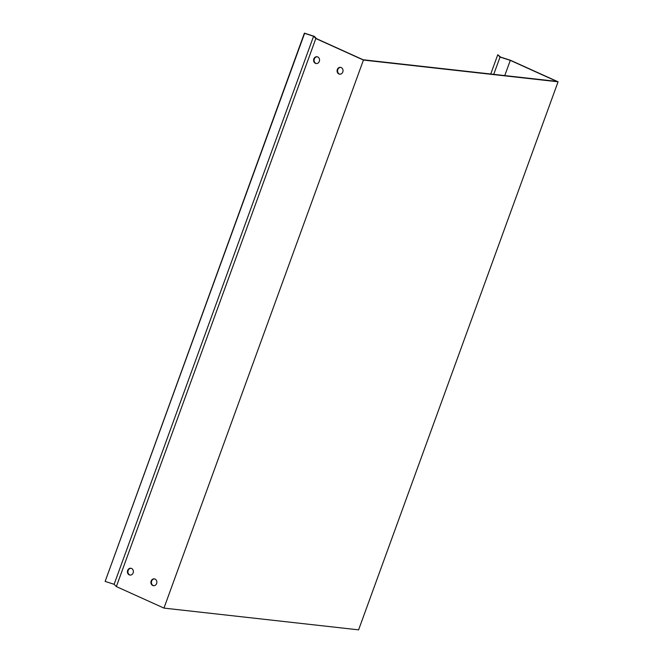<?xml version="1.0" encoding="UTF-8"?>
<svg xmlns="http://www.w3.org/2000/svg" width="663" height="663" viewBox="0 0 663 663"><rect width="100%" height="100%" fill="white"/><g stroke="black" fill="none" stroke-linecap="round" stroke-linejoin="round"><path stroke-width="0.99" d="M558.072 81.798L510.469 60.275L500.722 57.151L497.756 54.747L500.035 57.076L510.303 60.366L556.796 81.392L363.142 59.761L316.641 38.736L314.27 36.324L304.4 33.15L105.135 581.41L304.607 33.365L313.582 36.241L315.828 38.537L363.432 60.06L558.072 81.798L358.6 629.85L357.622 629.742L163.96 608.104L363.432 60.06M510.303 60.366L504.767 75.582M493.744 74.347L500.035 57.076M163.96 608.104L116.356 586.581L114.111 584.294L105.135 581.41M114.111 584.294L313.582 36.241M116.356 586.581L315.828 38.537M154.512 578.907A3.431 2.967 -83.6 0 0 151.421 581.998A3.431 2.967 -83.6 0 0 153.75 585.702M340.683 67.394A3.431 2.967 -83.6 0 0 337.6 70.485A3.431 2.967 -83.6 0 0 339.928 74.19M131.034 568.29A3.431 2.967 -83.6 0 0 127.942 571.39A3.431 2.967 -83.6 0 0 130.271 575.086M317.204 56.778A3.431 2.967 -83.6 0 0 314.121 59.877A3.431 2.967 -83.6 0 0 316.45 63.573M156.625 583.515A3.431 2.967 96.4 0 1 153.501 585.686A3.431 2.967 96.4 0 1 150.932 581.948A3.431 2.967 96.4 0 1 154.264 578.865A3.431 2.967 96.4 0 1 156.625 583.515M342.796 72.002A3.431 2.967 96.4 0 1 339.68 74.173A3.431 2.967 96.4 0 1 337.111 70.435A3.431 2.967 96.4 0 1 340.442 67.353A3.431 2.967 96.4 0 1 342.796 72.002M133.147 572.898A3.431 2.967 96.4 0 1 130.023 575.078A3.431 2.967 96.4 0 1 127.453 571.332A3.431 2.967 96.4 0 1 130.785 568.249A3.431 2.967 96.4 0 1 133.147 572.898M319.317 61.386A3.431 2.967 96.4 0 1 316.201 63.565A3.431 2.967 96.4 0 1 313.632 59.819A3.431 2.967 96.4 0 1 316.964 56.736A3.431 2.967 96.4 0 1 319.317 61.386M490.744 74.016L497.756 54.747"/></g></svg>

